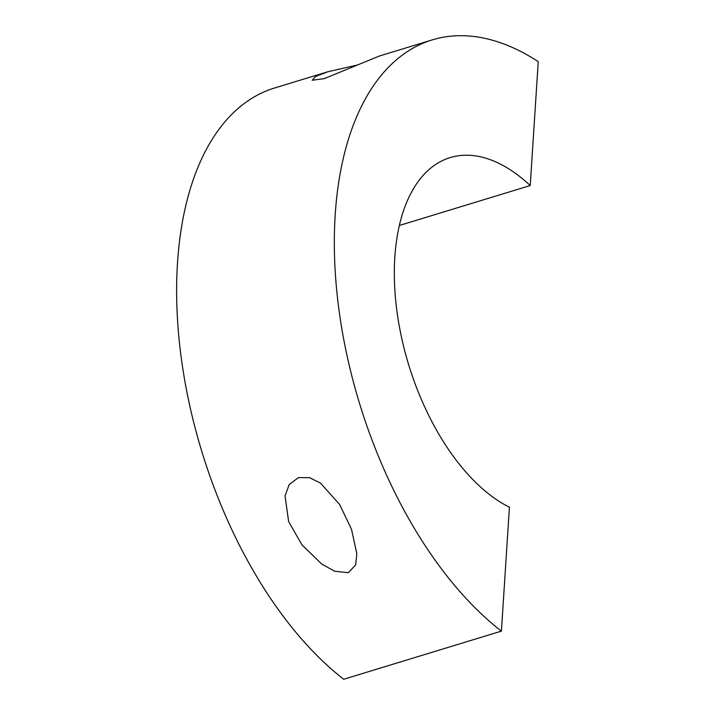 <?xml version="1.0" encoding="UTF-8"?>
<svg xmlns="http://www.w3.org/2000/svg" width="715" height="715" viewBox="0 0 715 715"><rect width="100%" height="100%" fill="white"/><g stroke="black" fill="none" stroke-linecap="round" stroke-linejoin="round"><path stroke-width="1.07" d="M327.676 71.804L274.623 87.99A326.183 175.738 73 0 0 180.117 348.822A326.183 175.738 73 0 0 343.718 679.25L501.412 631.13A326.183 175.738 -107 0 1 337.82 300.702A326.183 175.738 -107 0 1 432.316 39.87L379.272 56.065L324.244 78.641L312.16 80.268L315.547 76.514L327.676 71.804L357.339 64.993M298.441 477.611L309.595 477.683L320.517 483.099L339.625 504.504L351.521 529.332L356.839 553.759L355.65 564.948L348.268 572.706L334.593 571.205L321.723 564.046L301.945 544.893L288.628 521.512L285.044 495.96L289.209 484.564L298.441 477.611M399.372 225.475L530.226 185.551A185.927 100.172 73 0 0 514.943 172.985A185.927 100.172 73 0 0 450.182 157.595A185.927 100.172 73 0 0 396.754 309.827A185.927 100.172 73 0 0 493.94 497.863A185.927 100.172 73 0 0 509.429 507.212L501.412 631.13M432.316 39.87A326.183 175.738 -107 0 1 538.243 61.624L530.226 185.551"/></g></svg>
